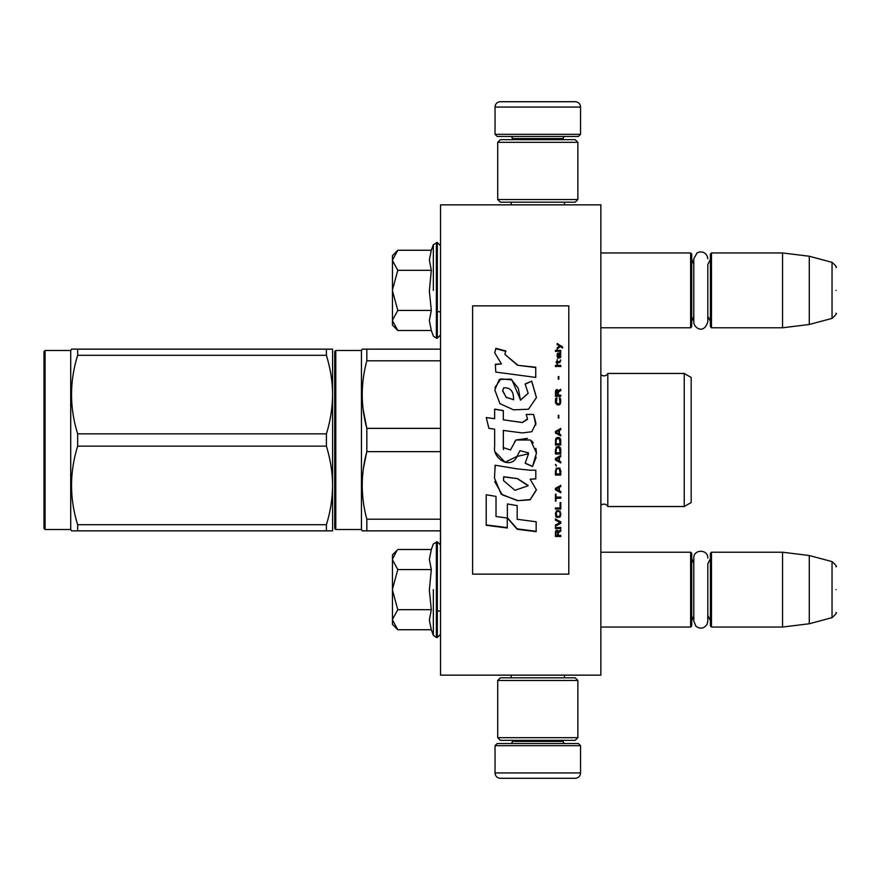<?xml version="1.0" encoding="UTF-8"?>
<svg xmlns="http://www.w3.org/2000/svg" width="880" height="880" viewBox="0 0 880 880"><rect width="100%" height="100%" fill="white"/><g stroke="black" fill="none" stroke-linecap="round" stroke-linejoin="round"><path stroke-width="1.32" d="M600.853 675.147L600.853 204.853L440.539 204.853L440.539 675.147L600.853 675.147M537.801 675.147L565.708 675.147M440.539 534.776L440.374 530.849M440.539 538.307L440.374 534.776M440.539 540.903L440.374 538.307M440.539 550.22L440.374 540.903M440.539 553.751L440.374 550.22M440.539 582.659L440.539 555.995M600.853 327.778L690.635 327.778L690.635 252.956L600.853 252.956M690.635 327.778L691.713 326.7L691.713 254.023L690.635 252.956M711.48 327.778L710.413 326.7L710.413 254.023L711.48 252.956L711.48 327.778L782.562 327.778L782.562 252.956L711.48 252.956M809.281 256.234L832.04 262.339L832.04 318.395L809.281 324.489L809.281 256.234L782.562 252.956M836 290.367C836 319.858 836 319.858 836 290.367C836 260.865 836 260.865 836 290.367M600.853 627.044L690.635 627.044L690.635 552.222L600.853 552.222M690.635 627.044L691.713 625.977L691.713 553.3L690.635 552.222M711.48 627.044L710.413 625.977L710.413 553.3L711.48 552.222L711.48 627.044L782.562 627.044L782.562 552.222L711.48 552.222M809.281 555.511L832.04 561.605L832.04 617.661L809.281 623.766L809.281 555.511L782.562 552.222M836 589.633C836 619.135 836 619.135 836 589.633C836 560.142 836 560.142 836 589.633M710.413 558.635L707.795 563.805L707.795 621.192L707.795 615.461L710.413 620.631M707.795 621.192L707.069 624.294C704.033 628.65 700.337 629.31 695.981 626.274L693.792 621.192L693.792 558.074C693.363 549.043 708.224 549.043 707.795 558.074M710.413 259.369L707.795 264.539L707.795 321.926L707.795 316.195L710.413 321.365M707.795 321.926C703.593 335.071 693.528 327.426 693.792 321.926L693.792 258.808L697.059 252.89L700.04 251.845L703.186 252.23L705.595 253.715L707.344 256.355L707.795 258.808M392.436 255.629L397.804 250.261L392.436 260.073L392.436 255.629M397.045 329.714L392.436 325.105L392.436 320.661L397.804 330.473L431.31 330.473L429.352 320.738L431.31 310.42L429.352 290.961L431.31 270.314L429.352 259.985L431.31 250.261L397.804 250.261M433.356 290.367L433.356 244.64L433.356 290.367M392.436 320.661L392.436 260.073M392.436 260.491L397.804 270.314L392.436 289.938M431.31 270.314L397.804 270.314M392.436 290.785L397.804 310.42L392.436 320.232M431.31 310.42L397.804 310.42M397.804 330.473L397.012 329.681M397.045 628.98L392.436 624.371L392.436 554.895L397.045 550.297M397.023 550.319L392.436 559.339M392.436 619.927L397.804 629.739L431.31 629.739L429.352 620.015L431.31 609.686L429.352 590.227L431.31 569.58L429.352 559.262L431.31 549.527L397.804 549.527M433.356 589.633L433.356 635.36L433.356 589.633M392.436 559.768L397.804 569.58L392.436 589.215M431.31 569.58L397.804 569.58M392.436 590.062L397.804 609.686L392.436 619.509M431.31 609.686L397.804 609.686M397.804 629.739L397.012 628.947M580.547 134.321L495.044 134.321L497.178 136.455L578.413 136.455L580.547 134.321L580.547 107.063A5.346 5.346 -137.2 0 0 575.201 101.717L556.501 101.717M511.126 204.853L511.126 202.191M564.465 204.853L564.465 202.191M563.178 139.656L563.178 138.589L512.413 138.589L512.413 139.656M510.279 136.455A2.134 2.134 137.8 0 1 512.413 138.589M565.323 136.455A2.134 2.134 -137.8 0 0 563.178 138.589M495.044 134.321L495.044 107.063L580.547 107.063M519.09 101.717L500.39 101.717A5.346 5.346 137.2 0 0 495.044 107.063M500.39 101.717L575.201 101.717M495.044 745.679L580.547 745.679L578.413 743.545L497.178 743.545L495.044 745.679L495.044 772.937A5.346 5.346 42.8 0 0 500.39 778.283L519.09 778.283M564.465 675.147L564.465 677.809M511.126 675.147L511.126 677.809M512.413 740.344L512.413 741.411L563.178 741.411L563.178 740.344M565.323 743.545A2.134 2.134 -42.2 0 1 563.178 741.411M510.279 743.545A2.134 2.134 42.2 0 0 512.413 741.411M580.547 745.679L580.547 772.937L495.044 772.937M556.501 778.283L575.201 778.283A5.346 5.346 -42.8 0 0 580.547 772.937M575.201 778.283L500.39 778.283M577.874 737.671L575.201 740.344L500.39 740.344L497.717 737.671L577.874 737.671L577.874 680.482L497.717 680.482L500.39 677.809L575.201 677.809L577.874 680.482M497.717 680.482L497.717 737.671M497.717 142.329L500.39 139.656L575.201 139.656L577.874 142.329L497.717 142.329L497.717 199.518L577.874 199.518L575.201 202.191L500.39 202.191L497.717 199.518M577.874 199.518L577.874 142.329M600.941 505.384A4.279 4.279 0 0 1 607.805 506.539L684.222 506.539L691.174 502.524L684.222 506.539L607.805 506.539A4.279 4.279 0 0 0 600.941 505.384L600.853 374.539M334.719 528.44L334.719 351.56L335.786 350.482L335.786 529.518L361.438 529.518L335.786 529.518L334.719 528.44L334.719 440M334.719 520.157L334.719 359.843L334.719 520.157M361.438 529.518L362.208 530.849L363.506 530.849L362.208 530.849L361.438 529.518L361.438 350.482L335.786 350.482M330.616 349.151L326.414 349.151L332.585 349.151L332.585 440L332.585 394.57C332.563 381.986 330.506 368.896 326.414 355.3L77.66 355.3L77.66 349.151C69.509 349.151 69.509 349.151 77.66 349.151L71.489 349.151L70.719 350.482L71.489 349.151M73.095 530.849L71.489 530.849L73.095 530.849M73.183 530.849L77.616 530.849M691.174 502.524L691.174 377.476L684.222 373.461L607.805 373.461A4.279 4.279 0 0 1 600.941 374.616M684.222 506.539L684.222 373.461M607.805 506.539L607.805 373.461M440.539 428.351L366.839 428.351C360.712 405.834 360.712 383.317 366.839 360.8L366.839 349.151L362.208 349.151L361.438 350.482M440.539 451.649L366.839 451.649L366.839 428.351L363.132 409.376M363.506 349.151L440.539 349.151M366.685 452.265L363.517 467.753M362.329 389.345L362.208 394.57M362.208 530.849L366.839 530.849L366.839 519.2C360.712 496.683 360.712 474.166 366.839 451.649M440.539 360.8L366.839 360.8M440.539 519.2L366.839 519.2M440.539 530.849L366.839 530.849M331.001 530.849L326.414 530.849L332.585 530.849L332.585 440L332.585 485.43C332.563 472.835 330.506 459.745 326.414 446.149L77.66 446.149C69.509 472.329 69.509 498.52 77.66 524.7L77.66 530.849C69.509 530.849 69.509 530.849 77.66 530.849L326.414 530.849L326.414 524.7L77.66 524.7M332.585 394.57C332.475 407.792 330.418 420.882 326.414 433.851L326.414 446.149M45.067 350.482L44 351.56L44 528.44L45.067 529.518L45.067 350.482L70.719 350.482L70.719 529.518L71.489 530.849L70.719 529.518L45.067 529.518L44 528.44M332.53 349.151L331.001 349.151M326.414 355.3L326.414 349.151L77.66 349.151C69.509 349.151 69.509 349.151 77.66 349.151M326.414 433.851L77.66 433.851C69.509 407.671 69.509 381.491 77.66 355.3M332.585 485.43C332.475 498.641 330.418 511.731 326.414 524.7M77.66 446.149L77.66 433.851M472.604 574.134L568.799 574.134L568.799 305.866L472.604 305.866L472.604 574.134M517.55 364.947L504.867 354.332L505.813 350.966L495.88 348.315L494.802 352.957L501.457 363.913L495.341 364.232A241.494 3.971 87 0 1 495.803 372.086A12761.397 3410.693 8.2 0 1 535.744 377.41L535.744 367.224L517.55 365.288L504.867 354.332M531.696 381.128L525.096 383.966L528.176 393.327L520.443 400.191L518.287 388.212L511.038 379.159L499.334 379.423L494.802 389.939L499.939 403.656L513.546 409.849L528.506 409.211L536.459 397.529L531.696 381.128L525.096 384.219M503.349 446.446L503.349 430.441L522.346 432.938L531.85 431.706L535.92 423.291L533.61 414.414L526.185 414.414L527.505 418.902L522.313 422.477L503.327 419.815L503.327 410.575L494.659 409.09L494.659 418.693L486.255 417.538L488.873 428.34L494.659 429.143L494.659 446.446C492.36 458.634 511.126 470.118 516.989 456.478L528.528 453.75L525.173 463.276L532.499 466.488L536.437 453.101L530.508 440L515.9 440L510.466 449.966L503.272 447.579L503.349 446.446L503.272 447.579M530.134 470.195L517.099 468.864A8833.693 971.069 -170.4 0 1 495.165 465.212L494.494 478.071L501.105 494.076L517.55 500.698L530.134 499.84L536.404 489.918L530.134 479.215L535.81 478.896L535.81 470.195L530.134 470.195M507.375 503.954L507.375 518.045L517.176 529.265L536.162 531.685L536.162 521.774L517.187 519.288L517.187 505.604L507.375 503.954L507.375 517.693L517.176 528.869L536.162 531.278L536.162 521.774M486.211 525.294L507.276 528L507.276 518.034L496.023 516.516L496.023 496.408L486.211 494.747L486.211 525.294M560.78 536.525L560.78 535.491L558.393 535.491L558.393 532.554L560.78 531.168L560.78 529.958L558.162 531.52L557.48 530.299L556.347 530.299L555.544 531.52L555.434 536.525L560.78 536.525M555.434 528.561L560.78 528.561L560.78 527.516L555.434 527.516L555.434 528.561M555.434 526.108L560.78 523.303L560.78 521.895L555.434 519.068L555.434 520.124L560.098 522.599L555.434 525.063L555.434 526.108M555.434 513.37L556.226 517.11L559.977 517.11L560.78 514.8L559.977 511.049L556.688 510.686L555.434 513.37M555.434 507.991L555.434 509.069L560.78 509.069L560.78 502.579L560.098 502.579L560.098 507.991L555.434 507.991M560.78 486.508L560.78 485.397L555.434 488.345L555.434 489.808L560.78 492.745L560.78 491.645L559.416 490.908L559.416 487.245L560.78 486.508M559.977 468.16L556.226 468.16L555.434 475.046L560.78 475.046L559.977 468.16M556.226 466.114L555.434 464.431L556.226 466.114M555.434 459.954L560.78 462.946L560.78 461.824L559.416 461.076L559.416 457.336L560.78 456.588L560.78 455.466L555.434 458.458L555.434 459.954M560.439 447.788L558.954 446.468L556.226 447.029L555.434 453.97L560.78 453.97L560.439 447.788M560.439 438.779L558.954 437.47L556.226 438.031L555.434 444.972L560.78 444.972L560.659 439.527L558.954 437.47L556.688 437.657L555.775 438.779L555.434 444.961L560.78 444.961L560.439 438.779M558.844 417.989L558.844 415.382L558.272 415.382L558.272 417.989L558.844 417.989M555.434 366.454L560.78 366.454L560.78 365.376L555.434 365.376L555.434 366.454M560.659 354.585L560.78 352.66L557.711 353.188L557.59 358.105L558.052 353.892L558.954 357.929L560.549 357.577L560.208 353.892M556.006 494.208L555.434 494.208L555.434 501.127L556.006 501.127L556.006 498.223L560.78 498.223L560.78 497.123L556.006 497.123L556.006 494.208M560.78 428.472L555.434 431.464L555.434 432.971L560.78 435.963L560.78 434.841L559.416 434.093L559.416 430.342L560.78 429.594L560.78 428.472M559.867 362.527L560.78 360.052L559.636 361.647L557.59 361.647L557.139 359.7L557.139 361.647L556.226 361.647L557.139 363.957L557.59 362.527L559.867 362.527M559.977 397.925L559.416 397.738L559.977 402.732L558.954 403.843L556.457 403.282L556.798 397.738L555.775 398.662L555.544 402.919L557.249 404.954L559.526 404.767L560.439 403.656L560.659 399.399L559.977 397.925L559.416 398.937M560.78 395.153L558.393 395.153L558.393 392.029L560.78 390.555L560.78 389.268L558.162 390.918L557.48 389.642L556.347 389.642L555.544 390.918L555.434 396.264L560.78 396.264L560.78 395.153M558.844 379.049L558.844 376.519L558.272 376.519L558.272 379.049L558.844 379.049M560.78 351.263L560.78 350.394L555.434 350.394L555.434 351.263L560.78 351.263M557.139 349.008L560.318 346.577L562.595 347.963L562.595 346.929A750.365 243.991 -143.2 0 0 557.139 343.475L557.139 344.509L559.526 346.06L557.139 347.963L557.139 349.008M535.744 377.41L535.744 367.543L517.55 365.288M501.457 363.913L495.341 364.573M495.88 348.315L494.813 352.528M505.813 351.362L495.88 348.722M528.176 393.327L520.465 400.048M520.465 399.861L511.94 379.885L500.896 378.906L494.934 387.541M536.459 397.716L531.696 381.392M532.499 466.488L536.195 457.237M536.426 452.419L535.843 448.316M533.291 442.838L531.564 440.869M527.516 438.372L515.922 440.022L514.426 441.98M503.558 449.614L503.25 447.546M525.173 463.166L532.499 466.367M516.989 456.478L519.816 451.044M520.014 450.659L528.495 452.881M495.583 452.32L505.164 462.231L516.989 456.401M494.659 418.693L486.255 417.637M503.327 410.707L494.659 409.222M503.327 419.815L522.313 422.554L527.494 419.353M533.61 414.414L526.24 414.535M535.799 425.029L533.61 414.535M530.134 479.215L535.81 478.72L535.81 470.195M517.55 500.698L530.178 499.554L536.404 489.698M495.165 465.212L495.187 467.621M494.725 481.591L502.271 494.846L517.55 500.423M517.187 518.936L517.187 505.604M486.211 494.747L486.211 524.92L507.276 527.604L507.276 518.034M496.023 516.175L496.023 496.408M555.434 532.389L555.434 536.305L560.78 536.305L560.78 535.282M558.393 532.554L560.78 530.97L560.78 529.749M555.434 527.318L555.434 528.363L560.78 528.363L560.78 527.318M555.434 524.876L555.434 525.921L560.78 523.116L560.78 521.708M560.098 522.599L555.434 519.948L555.434 518.892M555.434 513.205L555.775 516.23L557.249 517.473L559.977 516.945L560.78 513.205M555.434 507.837L555.434 508.915L560.78 508.915L560.78 502.579M560.098 502.579L560.098 507.837M559.416 487.245L560.78 486.398L560.78 485.298M555.434 488.235L555.434 489.698L560.78 492.624L560.78 491.535M555.434 470.58L555.434 474.969L560.78 474.969L560.78 470.58M555.434 464.376L556.226 466.059L556.226 465.124M555.434 458.414L555.434 459.91L560.78 462.891L560.78 461.769M559.416 457.336L560.78 456.555L560.78 455.433M555.434 449.471L555.434 453.937L560.78 453.937L560.78 449.471M560.78 440.473L560.659 439.527M555.544 439.527L555.434 440.473M558.844 418.044L558.844 415.437L558.272 415.437L558.272 418.044M560.78 366.608L560.78 365.541L555.434 365.541L555.434 366.608M560.78 356.708L560.659 354.783M558.393 354.079L558.393 356.004M557.59 356.169L557.711 356.873M558.052 358.468L557.821 357.412M557.249 354.068L557.139 356.356M557.48 353.54L557.249 354.255M559.867 353.012L558.052 353.21M560.439 352.836L559.867 353.21M560.78 353.727L560.439 353.034M556.006 497.002L556.006 494.087M556.006 498.223L560.78 498.091L560.78 497.002M555.434 494.208L555.434 500.995L556.006 500.995M560.78 429.616L560.78 428.494L555.434 431.486L555.434 432.982M559.416 434.093L560.78 434.852L560.78 435.974M557.59 364.122L557.59 362.703M557.139 362.703L557.139 364.122M557.139 361.647L556.226 361.823L556.226 362.703M557.59 361.647L559.636 361.647M560.208 360.932L559.977 361.636M560.318 360.052L560.208 361.108M560.439 398.662L559.977 398.013M560.659 399.399L560.439 398.75M560.78 402.072L560.659 399.487M555.544 399.399L555.434 402.072M555.775 398.662L555.544 399.487M556.226 397.925L555.775 398.75M556.798 398.937L556.798 397.826L556.226 398.013M556.116 401.995L556.226 402.732M558.954 403.843L557.249 403.92M559.977 402.732L559.757 403.37M560.098 401.995L559.977 402.809M558.393 395.153L560.78 395.252L560.78 396.352M555.544 390.918L555.434 396.264M555.885 390.192L555.544 391.028M556.347 389.642L555.885 390.302M558.162 390.918L557.931 390.302M560.78 390.665L560.78 389.378L558.162 391.028M558.844 379.192L558.844 376.662L558.272 376.662L558.272 379.192M560.78 351.461L560.78 350.592L555.434 350.592L555.434 351.461M559.526 346.06L557.139 348.172L557.139 349.206M562.595 348.172L562.595 347.127A750.959 244.365 -143.3 0 0 557.139 343.695L557.139 344.718M513.557 399.597L506.187 397.441L502.667 390.522M503.646 477.334L503.712 476.729L517.55 478.621L528.077 485.408M503.492 480.249L503.591 477.873M556.006 532.004L556.688 530.97L557.59 531.487L557.711 535.491L556.006 535.491L556.006 532.004M556.116 513.37L556.798 511.599L558.954 511.423L559.977 512.501L560.098 514.8L559.416 516.406L556.798 516.406L556.226 512.501M555.885 488.972L558.954 487.322L558.954 490.732L555.885 488.972M556.116 470.58L556.798 468.842L559.416 468.842L560.098 473.935L556.116 473.935L556.226 469.777M555.885 459.162L558.954 457.479L558.954 460.889L555.885 459.162M556.116 449.471L556.798 447.766L559.416 447.766L560.098 452.837L556.116 452.837L556.226 448.701M556.116 440.473L556.798 438.779L559.416 438.779L560.098 443.85L556.116 443.85L556.116 440.473M560.318 356.708L559.867 357.588L559.075 357.06L558.844 353.892L560.098 354.585L560.318 356.708M558.954 433.917L555.885 432.234L558.954 430.529L558.954 433.917L555.885 432.212M557.711 395.252L556.006 395.252L556.688 390.555L557.711 391.655L557.711 395.252M513.579 399.663L506.286 397.32L502.656 391.039L503.69 387.838C510.433 387.42 513.722 391.347 513.546 399.619L513.546 399.795M517.55 478.786L528.099 485.771L514.943 490.314L503.492 480.557L503.712 476.894L517.55 478.621M556.006 532.213L556.116 531.487M556.226 512.655L556.457 511.962M557.249 511.588L558.954 511.423M559.977 512.655L560.098 513.37M555.885 489.082L558.954 487.421M556.226 469.843L556.457 469.216M557.249 468.721L558.954 468.655M559.977 469.843L560.098 470.58M555.885 459.206L558.954 457.523M556.226 448.723L556.798 447.766M556.798 447.788L559.416 447.766M559.416 447.788L559.977 448.701M559.977 448.723L560.098 449.471M559.977 439.714L560.098 440.473L559.977 439.714M560.318 356.521L560.098 357.412M558.954 356.521L558.844 355.817M557.711 395.153L556.006 395.153M431.31 250.261L433.356 244.64L437.327 242.539L437.327 338.195L440.539 334.983M436.37 242.539L436.37 338.195L437.327 338.195M431.31 549.527L433.356 543.917L437.327 541.805L437.327 637.461L440.539 634.26M436.37 541.805L436.37 637.461L437.327 637.461M437.327 311.74L440.539 311.74M693.792 264.099L691.713 259.369M693.792 316.624L691.713 321.365M809.281 324.489L782.562 327.778M832.04 318.395C835.769 315.084 837.089 313.357 836 313.236M832.04 262.339C835.769 265.65 837.089 267.366 836 267.498M437.327 611.017L440.539 611.017M693.792 563.376L691.713 558.635M693.792 615.901L691.713 620.631M809.281 623.766L782.562 627.044M832.04 617.661C835.769 614.35 837.089 612.634 836 612.502M832.04 561.605C835.769 564.916 837.089 566.643 836 566.764M437.327 242.539L440.539 245.74M431.31 330.473L433.356 336.083L436.37 338.195M437.327 541.805L440.539 545.017M431.31 629.739L433.356 635.36L436.37 637.461M70.719 529.518L45.067 529.518"/></g></svg>
